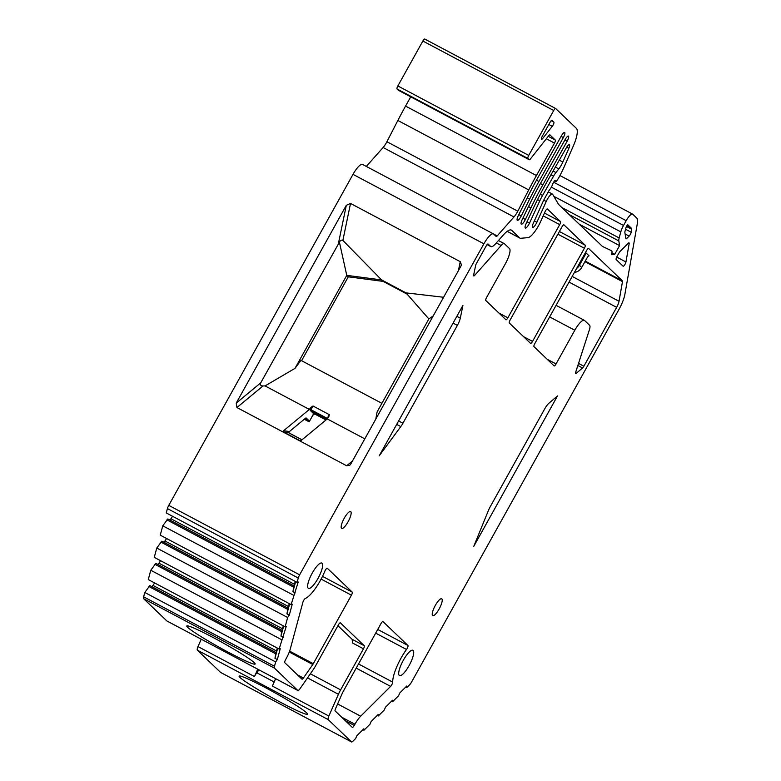 <?xml version="1.0" encoding="UTF-8"?>
<svg xmlns="http://www.w3.org/2000/svg" width="781" height="781" viewBox="0 0 781 781"><rect width="100%" height="100%" fill="white"/><g stroke="black" fill="none" stroke-linecap="round" stroke-linejoin="round"><path stroke-width="1.17" d="M398.466 90.323A2.86 0.761 -62 0 1 398.417 90.303A2.86 0.761 -62 0 1 398.369 90.264L397.041 88.995A2.86 0.761 -62 0 1 397.861 85.949L422.863 41.032A2.86 0.761 -62 0 1 424.776 39.05A2.86 0.761 -62 0 1 424.815 39.079L555.584 108.491M366.328 166.431L383.11 147.502A9.548 2.538 -62 0 0 386.907 141.732L397.861 120.469A133.629 35.487 -62 0 1 405.564 106.079L410.708 96.824M167.417 508.577L298.283 578.038L297.112 582.382L166.246 512.932L167.417 508.577A4.774 1.269 -62 0 1 168.774 505.375L353.012 174.358A14.322 3.798 -62 0 1 362.569 164.44L493.446 233.89A14.322 3.798 -62 0 1 493.68 234.066L496.179 236.458A2.86 0.761 -62 0 0 496.228 236.497A2.86 0.761 -62 0 0 497.165 235.93L513.976 216.952A9.548 2.538 -62 0 0 517.783 211.192L528.727 189.92A133.629 35.487 -62 0 1 536.43 175.54L554.49 143.099L546.319 138.764M172.425 516.212A2.382 0.635 -62 0 1 170.922 518.76L169.711 519.951M294.037 585.935L167.827 518.955L162.77 525.828L160.251 535.151L291.118 604.601L292.24 604.23L289.302 615.116L287.642 617.498L285.133 626.821L286.246 626.44L279.139 649.04L280.252 648.66L277.323 659.554L275.664 661.937L274.492 666.281A4.774 1.269 -62 0 0 274.482 668.145L143.616 598.685A4.774 1.269 -62 0 1 143.626 596.83L274.492 666.281M166.441 538.431A2.382 0.635 -62 0 1 164.928 540.969L163.727 542.17M288.052 608.155L161.833 541.174L156.776 548.047L154.267 557.361L285.133 626.821M160.447 560.651A2.382 0.635 -62 0 1 158.934 563.189L157.733 564.39M282.058 630.374L155.849 563.384L150.782 570.257L148.273 579.58L279.139 649.04M154.462 582.86A2.382 0.635 -62 0 1 152.949 585.408L151.748 586.609M276.074 652.594L149.854 585.604L144.797 592.476L143.626 596.83M167.027 621.041A4.774 1.269 -62 0 1 166.939 621.002A4.774 1.269 -62 0 1 166.861 620.954L143.616 598.685M201.234 639.209L198.003 646.59L254.499 676.571L257.73 669.2M220.779 672.529A4.774 1.269 -62 0 1 220.691 672.49A4.774 1.269 -62 0 1 220.613 672.441L197.368 650.173A4.774 1.269 -62 0 1 198.003 646.59M407.057 294.086L383.12 281.385L348.287 276.816L301.593 360.705M325.98 419.973L314.606 413.94L312.761 415.365L309.169 421.828L304.307 419.251M375.798 419.085L377.106 411.929L428.867 318.931L405.993 292.865L381.606 279.93L383.12 281.385M458.388 270.714L460.253 261.674L461.415 264.847L460.927 266.136L350.835 463.943L349.781 465.222L346.657 465.769L236.926 407.536L236.223 403.113L346.315 205.315L350.523 203.441L342.869 240.421L381.606 279.93L346.764 275.361L348.287 276.816M342.869 240.421C341.531 239.757 340.379 240.343 339.413 242.169L346.764 275.361L295.003 368.359L300.919 360.353L381.889 403.328M310.897 407.37L313.025 406.013L329.289 414.643L328.781 416.859L327.259 418.928L301.476 440.23L299.719 440.582L283.454 431.952L283.591 430.741L309.374 409.429L310.897 407.37A3.817 1.015 118 0 0 310.291 410.455L313.308 413.344A1.913 0.508 -62 0 1 312.761 415.365M309.374 409.429L265.071 385.921L295.003 368.359M364.795 438.854L327.259 418.928M289.009 432.908A0.957 0.918 -46.2 0 1 288.99 432.723L289.116 432.254A2.86 0.761 -62 0 1 290.21 430.887L305.586 418.186A2.86 0.761 -62 0 1 306.162 417.981A2.86 0.761 -62 0 1 306.201 418.02L309.139 420.822A2.86 0.761 -62 0 1 309.169 421.828M265.071 385.921L263.041 385.941L236.926 407.536M433.24 315.895L428.867 318.931M553.661 182.207L626.186 220.691A9.548 2.538 -62 0 1 632.551 214.082A9.548 2.538 -62 0 1 632.708 214.189L636.886 218.192A19.086 5.067 -62 0 1 637.384 223.288L624.878 294.349A19.086 5.067 -62 0 1 618.913 309.53L411.577 682.038A4.774 1.269 -62 0 1 409.664 684.712L406.862 687.505L405.827 686.958M339.413 242.169L260.727 382.856C259.946 384.887 260.717 385.912 263.041 385.941M460.253 261.674L350.523 203.441M405.993 292.865L443.598 297.268M298.283 578.038A4.774 1.269 -62 0 1 299.64 574.826L483.888 243.818A14.322 3.798 -62 0 1 493.446 233.89M397.041 88.995L527.907 158.445A2.86 0.761 -62 0 1 528.727 155.409L553.729 110.492A2.86 0.761 -62 0 1 555.642 108.51A2.86 0.761 -62 0 1 555.691 108.539L576.358 128.338A23.86 6.336 -62 0 1 573.195 146.281L564.36 166.421A38.181 10.143 -62 0 1 558.483 178.244L556.16 181.68L555.428 180.45A2.382 0.635 -62 0 0 555.35 180.382A2.382 0.635 -62 0 0 553.758 182.032L553.251 182.939A2.382 0.635 -62 0 0 552.675 184.199A5.731 1.523 -62 0 1 549.531 189.861A2.382 0.635 -62 0 0 548.789 190.964L545.304 197.222A19.086 5.067 -62 0 0 542.629 202.543L533.325 223.19A5.252 1.396 -62 0 0 532.642 227.369A5.252 1.396 -62 0 0 536.879 222.263L546.241 201.478A7.634 2.031 -62 0 1 552.411 194.059A7.634 2.031 -62 0 1 552.655 194.303L558.503 204.29A9.548 2.538 -62 0 0 558.649 204.476L602.366 246.347A9.548 2.538 -62 0 0 602.522 246.464A9.548 2.538 -62 0 1 602.522 246.464L611.582 250.75A7.634 2.031 -62 0 1 611.601 250.76A7.634 2.031 -62 0 1 611.767 253.62A2.86 0.761 -62 0 0 611.835 254.694A2.86 0.761 -62 0 0 611.982 254.713L614.725 254.352L619.577 245.615L618.825 240.929A9.548 2.538 -62 0 1 619.167 237.961L620.807 231.879A9.548 2.538 -62 0 1 623.531 225.465L626.186 220.691M584.012 255.182L584.813 255.612L579.434 265.276L581.718 267.453A9.548 9.177 133.8 0 1 574.406 272.432M581.718 267.453L587.097 257.789A2.86 0.761 118 0 1 589.001 255.807A2.86 0.761 118 0 1 589.05 255.836L588.952 255.787M584.813 255.612A2.86 0.761 118 0 0 585.633 252.566L589.05 255.836M501.158 245.488L474.692 275.361A2.86 0.761 118 0 1 473.755 275.927A2.86 0.761 118 0 1 473.647 275.029L475.609 265.56A2.86 0.761 118 0 1 476.488 263.382L486.163 245.995A2.86 0.761 118 0 1 488.076 244.014A2.86 0.761 118 0 1 488.115 244.043L490.624 246.445A14.322 3.798 118 0 0 490.858 246.611A14.322 3.798 118 0 0 495.535 243.799L503.315 235.013A24.816 6.59 118 0 1 511.428 230.122A24.816 6.59 118 0 1 511.828 230.424L519.697 237.961A16.704 4.432 118 0 0 519.97 238.156A16.704 4.432 118 0 0 520.761 238.293L528.054 237.619A16.704 4.432 118 0 0 540.764 221.257L545.04 211.749A2.86 0.761 118 0 1 547.354 208.966A2.86 0.761 118 0 1 547.403 209.005L560.533 221.579A2.86 0.761 118 0 1 559.713 224.625L507.865 317.789A2.86 0.761 118 0 1 505.951 319.771A2.86 0.761 118 0 1 505.903 319.741L485.792 300.48A2.86 0.761 118 0 1 486.612 297.444L505.366 263.753A14.322 3.798 118 0 0 509.466 248.543L504.428 243.721A9.548 2.538 118 0 0 504.272 243.613A9.548 2.538 118 0 0 501.158 245.488L496.306 242.92M307.529 677.898L338.417 694.289L328.869 716.04A4.774 1.269 -62 0 0 328.245 719.633L351.479 741.891A4.774 1.269 -62 0 0 351.557 741.95A4.774 1.269 -62 0 0 352.827 741.315L355.628 738.523L356.858 735.731L363.868 728.751L363.936 730.255L369.94 724.28L371.16 721.478L378.18 714.498L378.248 716.001L384.252 710.027L385.472 707.235L392.492 700.245L392.55 701.748L398.554 695.773L399.784 692.981L406.794 685.991L406.862 687.505M338.417 694.289A14.322 3.798 -62 0 1 340.614 689.857L363.468 648.806A2.86 0.761 -62 0 0 364.288 645.76L340.389 622.867A2.86 0.761 -62 0 0 340.34 622.828A2.86 0.761 -62 0 0 338.427 624.82L315.573 665.871A14.322 3.798 -62 0 1 313.025 669.971L300.138 688.52A4.774 1.269 -62 0 1 297.805 690.463A4.774 1.269 -62 0 1 297.727 690.404L274.482 668.145M297.112 582.382L298.225 582.011L291.118 604.601M527.907 158.445L529.235 159.724A2.86 0.761 -62 0 0 529.284 159.754A2.86 0.761 -62 0 0 530.426 158.943L548.74 135.689A2.86 0.761 -62 0 1 549.883 134.879A2.86 0.761 -62 0 1 549.931 134.908L555.301 140.053A2.86 0.761 -62 0 1 554.49 143.099M409.049 665.676A14.322 3.798 -62 0 1 399.491 675.594A14.322 3.798 -62 0 1 403.357 660.228A14.322 3.798 -62 0 1 412.915 650.3A14.322 3.798 -62 0 1 409.049 665.676M351.43 595.181A2.86 0.761 118 0 0 352.251 592.144L327.298 568.246A2.86 0.761 118 0 0 327.259 568.217A2.86 0.761 118 0 0 324.837 571.243A25.773 6.844 118 0 1 305.342 598.441A2.86 0.761 118 0 0 302.872 602.346L290.337 648.816A14.322 3.798 118 0 1 286.266 658.442L285.592 659.652A2.86 0.761 118 0 0 284.772 662.688L301.954 679.148A2.86 0.761 118 0 0 302.003 679.187A2.86 0.761 118 0 0 303.399 678.025L312.79 664.514A2.86 0.761 118 0 0 313.298 663.694L351.43 595.181L321.108 579.092M317.984 578.457A14.322 3.798 -62 0 1 308.427 588.376A14.322 3.798 -62 0 1 312.293 573A14.322 3.798 -62 0 1 321.85 563.081A14.322 3.798 -62 0 1 317.984 578.457M439.117 609.034A9.548 2.538 -62 0 1 432.752 615.653A9.548 2.538 -62 0 1 435.329 605.402A9.548 2.538 -62 0 1 441.695 598.783A9.548 2.538 -62 0 1 439.117 609.034M348.053 521.815A9.548 2.538 -62 0 1 341.688 528.425A9.548 2.538 -62 0 1 344.265 518.184A9.548 2.538 -62 0 1 350.64 511.565A9.548 2.538 -62 0 1 348.053 521.815M557.488 395.947L549.023 403.123A9.548 2.538 -62 0 0 544.65 408.98L490.185 506.83A9.548 2.538 -62 0 0 488.408 510.52L473.755 546.388L557.488 395.947M457.383 325.394A9.548 2.538 -62 0 0 460.302 318.14L462.938 305.381L379.205 455.831L400.79 426.592A9.548 2.538 -62 0 0 402.918 423.243L457.383 325.394L453.078 323.109M354.945 724.221A14.322 3.798 118 0 1 360.685 716.197L390.617 686.382A2.86 0.761 118 0 0 392.697 682.106A25.773 6.844 118 0 1 406.51 649.47A2.86 0.761 118 0 0 407.936 645.477L382.983 621.578A2.86 0.761 118 0 0 382.934 621.549A2.86 0.761 118 0 0 381.021 623.531L342.898 692.034A2.86 0.761 118 0 0 342.459 692.923L335.508 708.767A2.86 0.761 118 0 0 335.127 710.925L352.309 727.384A2.86 0.761 118 0 0 352.358 727.414A2.86 0.761 118 0 0 354.262 725.432L354.945 724.221L341.639 717.163M529.508 223.102A5.252 1.396 -62 0 1 525.34 228.032A5.252 1.396 -62 0 1 526.14 223.62L532.642 209.728A114.543 30.42 -62 0 1 548.194 179.679L566.313 147.824A4.774 1.269 -62 0 1 569.417 144.661A4.774 1.269 -62 0 1 568.861 148.312L562.837 162.038A9.548 2.538 -62 0 1 558.805 168.911L555.945 172.542A9.548 2.538 -62 0 0 553.534 176.174L542.561 195.455A19.086 5.067 -62 0 0 539.837 200.766L529.508 223.102L526.999 221.765M525.369 219.49A5.252 1.396 -62 0 1 521.317 224.176A5.252 1.396 -62 0 1 522.225 219.52L530.514 202.445A95.448 25.343 -62 0 1 540.54 183.31L565.298 139.311A4.774 1.269 -62 0 1 568.441 136.079A4.774 1.269 -62 0 1 567.152 141.205L542.863 184.833A114.543 30.42 -62 0 0 530.953 207.853L525.369 219.49L522.88 218.172M521.269 215.927A5.252 1.396 -62 0 1 517.344 220.369A5.252 1.396 -62 0 1 518.369 215.458L528.434 195.465A124.081 32.948 -62 0 1 538.597 176.379L561.5 135.679A4.774 1.269 -62 0 1 564.643 132.438A4.774 1.269 -62 0 1 563.355 137.563L538.929 181.456A114.543 30.42 -62 0 0 529.625 199.116L521.269 215.927L518.799 214.609M556.092 305.332L584.354 320.337A14.322 3.798 118 0 1 584.588 320.503L589.626 325.326A9.548 2.538 118 0 1 589.343 329.953L575.714 372.117A2.86 0.761 118 0 0 575.675 373.543A2.86 0.761 118 0 0 576.271 373.318L582.548 367.988A2.86 0.761 118 0 0 583.866 366.23L616.639 307.353A7.634 2.031 118 0 0 619.021 301.281L622.486 281.609A2.86 0.761 118 0 0 622.408 280.848L588.61 248.475A2.86 0.761 118 0 0 588.571 248.446A2.86 0.761 118 0 0 586.658 250.428L534.8 343.591A2.86 0.761 118 0 0 533.979 346.637L554.09 365.899A2.86 0.761 118 0 0 554.139 365.928A2.86 0.761 118 0 0 556.052 363.946L574.796 330.256L549.648 316.91M584.354 320.337A14.322 3.798 118 0 0 574.796 330.256M509.319 323.012L530.563 343.367A2.86 0.761 118 0 0 530.611 343.396A2.86 0.761 118 0 0 532.525 341.414L584.383 248.251A2.86 0.761 118 0 0 585.203 245.205L563.95 224.86A2.86 0.761 118 0 0 563.902 224.821A2.86 0.761 118 0 0 561.998 226.802L510.139 319.976A2.86 0.761 118 0 0 509.319 323.012M628.275 243.252L620.134 251.365A2.86 0.761 118 0 0 618.982 252.966L617 256.529A2.86 0.761 118 0 0 616.18 259.575L623.082 266.194A2.86 0.761 118 0 0 623.131 266.223A2.86 0.761 118 0 0 624.654 264.886A2.86 0.761 118 0 0 625.942 261.967L629.164 243.672A2.86 0.761 118 0 0 629.037 242.871A2.86 0.761 118 0 0 628.275 243.252M626.772 238.449L629.125 236.106A2.86 0.761 118 0 0 631.175 232.23L631.702 229.224A2.86 0.761 118 0 0 631.624 228.462L627.895 224.889A1.913 0.508 118 0 0 627.865 224.869A1.913 0.508 118 0 0 626.938 225.631A1.913 0.508 118 0 0 626.05 227.476L624.966 231.488A2.86 0.761 118 0 0 624.859 232.377L625.864 238.566A2.86 0.761 118 0 0 626.011 238.83A2.86 0.761 118 0 0 626.772 238.449L625.757 237.912M552.03 120.342A2.86 0.761 118 0 0 551.982 120.303A2.86 0.761 118 0 0 550.068 122.285L542.287 136.265A2.86 0.761 118 0 0 541.516 139.34A2.86 0.761 118 0 0 542.658 138.53L552.274 126.317A2.86 0.761 118 0 0 553.866 122.1L551.923 120.284M281.101 702.597A39.138 2.831 29.1 0 1 239.132 676.121A39.138 2.831 29.1 0 1 265.54 687.7A39.138 2.831 29.1 0 1 307.519 714.185A39.138 2.831 29.1 0 1 281.101 702.597M228.735 652.447A39.138 2.831 29.1 0 1 186.766 625.971A39.138 2.831 29.1 0 1 213.184 637.55A39.138 2.831 29.1 0 1 255.153 664.035A39.138 2.831 29.1 0 1 228.735 652.447M258.765 669.747A4.774 1.269 -62 0 1 256.812 672.773A4.774 1.269 118 0 0 254.499 676.571M328.869 716.04L272.374 686.06L275.615 678.689M363.468 648.806L352.68 643.075L352.094 639.288L337.929 625.718M363.936 730.255L362.911 729.708M378.248 716.001L377.213 715.455M392.55 701.748L391.525 701.201M275.664 661.937L144.797 592.476M281.658 639.717L150.782 570.257M287.642 617.498L156.776 548.047M293.636 595.278L162.77 525.828M148.937 586.521L275.742 653.824L277.294 648.054M277.323 659.554L274.961 658.305L275.742 653.824M274.961 658.305L277.665 648.259M154.921 564.302L281.726 631.604L283.278 625.835M283.308 637.335L280.955 636.085L281.726 631.604M280.955 636.085L283.659 626.04M160.915 542.092L287.72 609.385L289.273 603.625M289.302 615.116L286.939 613.866L287.72 609.385M286.939 613.866L289.653 603.82M166.9 519.873L293.705 587.166L295.267 581.406M295.286 592.896L292.934 591.647L293.705 587.166M292.934 591.647L295.638 581.601M611.933 252.868L614.725 254.352M579.268 224.225L619.577 245.615M576.622 268.459A9.548 9.177 -46.2 0 0 579.434 265.276M313.025 406.013A2.86 0.761 118 0 0 311.57 410.054L327.542 418.538M329.289 414.643A2.86 0.761 118 0 0 327.717 418.304M313.308 413.344A0.957 0.918 133.8 0 1 314.577 412.944A2.86 0.761 -62 0 1 314.606 413.94M310.291 410.455A0.957 0.918 133.8 0 1 311.57 410.054L314.577 412.944L326.712 419.377M289.116 432.254L288.326 431.502A10.495 2.792 118 0 0 287.886 431.297L283.591 430.741M305.029 418.645L309.139 420.822M346.657 465.769L352.504 460.936M287.886 431.297A0.957 0.918 -82.6 0 0 288.277 432.576L283.454 431.952M288.326 431.502A0.957 0.918 -46.2 0 0 288.501 432.645L288.521 432.654A9.548 2.538 118 0 0 288.277 432.576L301.954 439.83M288.677 432.762A9.548 2.538 118 0 0 288.521 432.654L301.993 439.801M260.727 382.856L236.223 403.113M346.315 205.315L338.495 243.145M483.888 243.818L353.012 174.358M299.64 574.826L168.774 505.375M493.719 234.105L497.165 235.93M383.11 147.502L513.976 216.952M386.907 141.732L517.783 211.192M397.861 120.469L528.727 189.92M405.564 106.079L536.43 175.54M554.588 180.821L556.121 181.641M534.35 220.916L536.879 222.263M543.752 200.161L546.241 201.478M354.262 725.432L345.309 720.678M407.936 645.477L377.731 629.447M352.251 592.144L322.504 576.358M406.51 649.47L375.69 633.118M392.697 682.106L358.518 663.967M390.617 686.382L356.204 668.126M360.685 716.197L337.617 703.954M328.245 719.633L197.368 650.173M351.479 741.891L220.613 672.441M297.727 690.404L166.861 620.954M256.812 672.773L274.16 681.989M340.614 689.857L310.369 673.798M352.094 639.288L364.288 645.76M152.949 585.408L276.503 650.983M158.934 563.189L282.497 628.764M164.928 540.969L288.482 606.544M170.922 518.76L294.476 584.334M313.298 663.694L289.614 651.12M312.79 664.514L289.282 652.037M303.399 678.025L297.512 674.891M402.918 423.243L398.613 420.959M400.79 426.592L396.689 424.415M460.302 318.14L456.856 316.315M528.727 155.409L397.861 85.949M422.863 41.032L553.729 110.492M398.369 90.264L529.235 159.724M548.252 136.314L555.301 140.053M569.232 214.609L618.825 240.929M561.851 207.541L619.167 237.961M553.846 196.343L620.807 231.879M551.337 187.157L623.531 225.465M537.562 199.555L539.837 200.766M540.276 194.244L542.561 195.455M550.966 174.807L553.534 176.174M553.104 171.039L555.945 172.542M555.359 167.085L558.805 168.911M559.294 160.164L562.837 162.038M566.713 147.17L568.861 148.312M528.522 206.555L530.953 207.853M540.413 183.535L542.863 184.833M564.907 140.004L567.152 141.205M527.234 197.847L529.625 199.116M536.488 180.157L538.929 181.456M561.109 136.372L563.355 137.563M519.697 237.961L507.211 231.332M511.828 230.424L510.959 229.956M560.533 221.579L544.455 213.047M559.713 224.625L543.195 215.859M507.865 317.789L498.903 313.035M490.624 246.445L487.129 244.59M474.692 275.361L473.686 274.834M556.052 363.946L547.09 359.192M622.408 280.848L585.242 261.118M622.486 281.609L584.93 261.674M619.021 301.281L572.19 276.425M616.639 307.353L569.037 282.087M583.866 366.23L578.526 363.399M582.548 367.988L577.852 365.488M576.271 373.318L575.529 372.918M585.203 245.205L559.381 231.498M584.383 248.251L557.888 234.183M532.525 341.414L523.563 336.66M629.164 243.672L628.305 243.213M625.942 261.967L616.717 257.066M629.125 236.106L625.122 233.978M631.624 228.462L626.772 225.885M631.702 229.224L626.46 226.441M631.175 232.23L625.571 229.253M553.866 122.1L551.21 120.694M552.274 126.317L548.848 124.491M542.658 138.53L541.545 137.944M556.16 181.68L554.578 180.841M552.411 194.059L548.282 191.872M297.805 690.463L166.939 621.002M351.557 741.95L220.691 672.49M555.642 108.51L424.776 39.05M529.284 159.754L398.417 90.303M632.551 214.082L559.948 175.549M507.172 231.361L519.97 238.156M487.1 244.619L490.858 246.611M498.444 240.519L504.272 243.613"/></g></svg>
